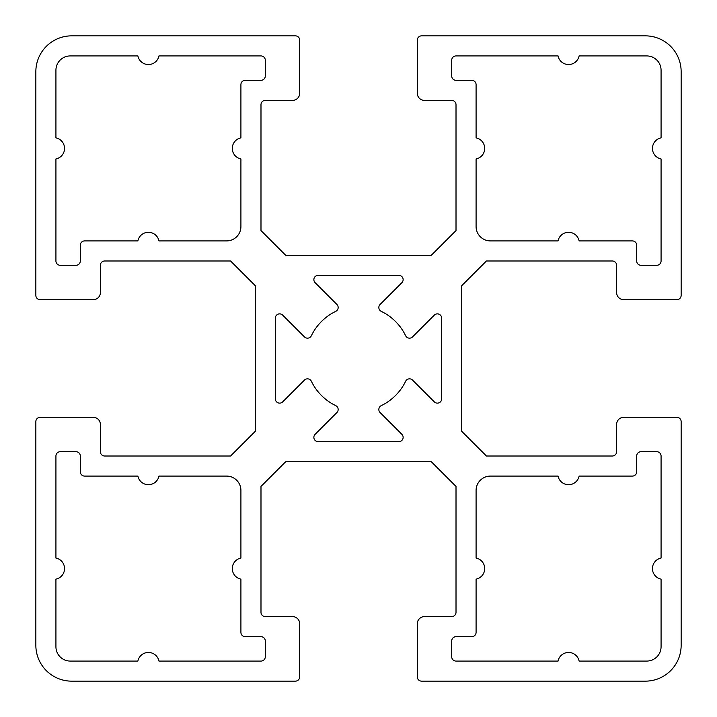 <?xml version="1.0" encoding="UTF-8"?>
<svg xmlns="http://www.w3.org/2000/svg" width="717" height="717" viewBox="0 0 717 717"><rect width="100%" height="100%" fill="white"/><g stroke="black" fill="none" stroke-linecap="round" stroke-linejoin="round"><path stroke-width="1.08" d="M265.29 656.772A4.302 4.302 0 0 1 260.988 661.074L158.959 661.074A10.755 10.755 0 0 0 137.879 661.074L70.266 661.074A14.34 14.34 0 0 1 55.926 646.734L55.926 579.121A10.755 10.755 0 0 0 55.926 558.041L55.926 456.012A4.302 4.302 0 0 1 60.228 451.71L76.002 451.71A4.302 4.302 0 0 1 80.304 456.012L80.304 471.786A4.302 4.302 0 0 0 84.606 476.088L137.879 476.088A10.755 10.755 0 0 0 158.959 476.088L226.572 476.088A14.34 14.34 0 0 1 240.912 490.428L240.912 558.041A10.755 10.755 0 0 0 240.912 579.121L240.912 632.394A4.302 4.302 0 0 0 245.214 636.696L260.988 636.696A4.302 4.302 0 0 1 265.29 640.998L265.29 656.772M137.879 55.926A10.755 10.755 0 0 0 158.959 55.926L260.988 55.926A4.302 4.302 0 0 1 265.29 60.228L265.29 76.002A4.302 4.302 0 0 1 260.988 80.304L245.214 80.304A4.302 4.302 0 0 0 240.912 84.606L240.912 137.879A10.755 10.755 0 0 0 240.912 158.959L240.912 226.572A14.34 14.34 0 0 1 226.572 240.912L158.959 240.912A10.755 10.755 0 0 0 137.879 240.912L84.606 240.912A4.302 4.302 0 0 0 80.304 245.214L80.304 260.988A4.302 4.302 0 0 1 76.002 265.29L60.228 265.29A4.302 4.302 0 0 1 55.926 260.988L55.926 158.959A10.755 10.755 0 0 0 55.926 137.879L55.926 70.266A14.34 14.34 0 0 1 70.266 55.926L137.879 55.926M579.121 661.074A10.755 10.755 0 0 0 558.041 661.074L456.012 661.074A4.302 4.302 0 0 1 451.71 656.772L451.71 640.998A4.302 4.302 0 0 1 456.012 636.696L471.786 636.696A4.302 4.302 0 0 0 476.088 632.394L476.088 579.121A10.755 10.755 0 0 0 476.088 558.041L476.088 490.428A14.34 14.34 0 0 1 490.428 476.088L558.041 476.088A10.755 10.755 0 0 0 579.121 476.088L632.394 476.088A4.302 4.302 0 0 0 636.696 471.786L636.696 456.012A4.302 4.302 0 0 1 640.998 451.71L656.772 451.71A4.302 4.302 0 0 1 661.074 456.012L661.074 558.041A10.755 10.755 0 0 0 661.074 579.121L661.074 646.734A14.34 14.34 0 0 1 646.734 661.074L579.121 661.074M434.332 315.122A4.302 4.302 0 0 1 441.672 318.16L441.672 398.84A4.302 4.302 0 0 1 434.332 401.878L412.544 380.1A4.302 4.302 0 0 0 405.634 381.265A52.341 52.341 0 0 1 381.265 405.634A4.302 4.302 0 0 0 380.1 412.544L401.878 434.332A4.302 4.302 0 0 1 398.84 441.672L318.16 441.672A4.302 4.302 0 0 1 315.122 434.332L336.9 412.544A4.302 4.302 0 0 0 335.735 405.634A52.341 52.341 0 0 1 311.366 381.265A4.302 4.302 0 0 0 304.456 380.1L282.668 401.878A4.302 4.302 0 0 1 275.328 398.84L275.328 318.16A4.302 4.302 0 0 1 282.668 315.122L304.456 336.9A4.302 4.302 0 0 0 311.366 335.735A52.341 52.341 0 0 1 335.735 311.366A4.302 4.302 0 0 0 336.9 304.456L315.122 282.668A4.302 4.302 0 0 1 318.16 275.328L398.84 275.328A4.302 4.302 0 0 1 401.878 282.668L380.1 304.456A4.302 4.302 0 0 0 381.265 311.366A52.341 52.341 0 0 1 405.634 335.735A4.302 4.302 0 0 0 412.544 336.9L434.332 315.122M451.71 60.228A4.302 4.302 0 0 1 456.012 55.926L558.041 55.926A10.755 10.755 0 0 0 579.121 55.926L646.734 55.926A14.34 14.34 0 0 1 661.074 70.266L661.074 137.879A10.755 10.755 0 0 0 661.074 158.959L661.074 260.988A4.302 4.302 0 0 1 656.772 265.29L640.998 265.29A4.302 4.302 0 0 1 636.696 260.988L636.696 245.214A4.302 4.302 0 0 0 632.394 240.912L579.121 240.912A10.755 10.755 0 0 0 558.041 240.912L490.428 240.912A14.34 14.34 0 0 1 476.088 226.572L476.088 158.959A10.755 10.755 0 0 0 476.088 137.879L476.088 84.606A4.302 4.302 0 0 0 471.786 80.304L456.012 80.304A4.302 4.302 0 0 1 451.71 76.002L451.71 60.228M681.15 295.404L681.15 71.7A35.85 35.85 0 0 0 645.3 35.85L421.596 35.85A4.302 4.302 0 0 0 417.294 40.152L417.294 93.21A7.17 7.17 0 0 0 424.464 100.38L451.71 100.38A4.302 4.302 0 0 1 456.012 104.682L456.012 230.569L431.329 255.252L285.671 255.252L260.988 230.569L260.988 104.682A4.302 4.302 0 0 1 265.29 100.38L292.536 100.38A7.17 7.17 0 0 0 299.706 93.21L299.706 40.152A4.302 4.302 0 0 0 295.404 35.85L71.7 35.85A35.85 35.85 0 0 0 35.85 71.7L35.85 295.404A4.302 4.302 0 0 0 40.152 299.706L93.21 299.706A7.17 7.17 0 0 0 100.38 292.536L100.38 265.29A4.302 4.302 0 0 1 104.682 260.988L230.569 260.988L255.252 285.671L255.252 431.329L230.569 456.012L104.682 456.012A4.302 4.302 0 0 1 100.38 451.71L100.38 424.464A7.17 7.17 0 0 0 93.21 417.294L40.152 417.294A4.302 4.302 0 0 0 35.85 421.596L35.85 645.3A35.85 35.85 0 0 0 71.7 681.15L295.404 681.15A4.302 4.302 0 0 0 299.706 676.848L299.706 623.79A7.17 7.17 0 0 0 292.536 616.62L265.29 616.62A4.302 4.302 0 0 1 260.988 612.318L260.988 486.431L285.671 461.748L431.329 461.748L456.012 486.431L456.012 612.318A4.302 4.302 0 0 1 451.71 616.62L424.464 616.62A7.17 7.17 0 0 0 417.294 623.79L417.294 676.848A4.302 4.302 0 0 0 421.596 681.15L645.3 681.15A35.85 35.85 0 0 0 681.15 645.3L681.15 421.596A4.302 4.302 0 0 0 676.848 417.294L623.79 417.294A7.17 7.17 0 0 0 616.62 424.464L616.62 451.71A4.302 4.302 0 0 1 612.318 456.012L486.431 456.012L461.748 431.329L461.748 285.671L486.431 260.988L612.318 260.988A4.302 4.302 0 0 1 616.62 265.29L616.62 292.536A7.17 7.17 0 0 0 623.79 299.706L676.848 299.706A4.302 4.302 0 0 0 681.15 295.404"/></g></svg>
